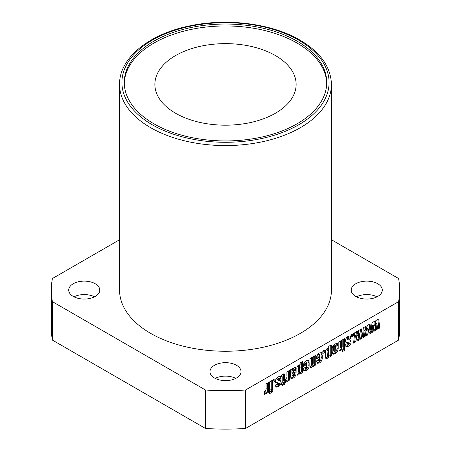 <?xml version="1.0" encoding="UTF-8"?>
<svg xmlns="http://www.w3.org/2000/svg" width="451" height="451" viewBox="0 0 451 451"><rect width="100%" height="100%" fill="white"/><g stroke="black" fill="none" stroke-linecap="round" stroke-linejoin="round"><path stroke-width="0.68" d="M297.085 41.154A101.233 58.45 0 0 0 186.759 28.486A101.233 58.45 0 0 0 124.267 82.482A101.233 58.45 0 0 0 153.915 123.811A101.233 58.45 0 0 0 264.241 136.484A101.233 58.45 0 0 0 326.733 82.482A101.233 58.45 0 0 0 297.085 41.154M326.721 83.446A101.233 58.45 0 0 0 297.085 43.076A101.233 58.45 0 0 0 187.531 30.228A101.233 58.45 0 0 0 124.279 83.446M150.589 333.34A105.946 61.167 0 0 0 266.045 346.599A105.946 61.167 0 0 0 331.446 290.089L331.446 84.405A105.946 61.167 180 0 1 266.045 140.915A105.946 61.167 180 0 1 150.589 127.656A105.946 61.167 180 0 1 119.554 84.405L119.554 290.089A105.946 61.167 0 0 0 150.589 333.34M73.254 296.431A15.537 8.969 180 0 1 68.704 290.089A15.537 8.969 180 0 1 78.299 281.802A15.537 8.969 180 0 1 95.229 283.747A15.537 8.969 180 0 1 99.784 290.089A15.537 8.969 180 0 1 90.189 298.376A15.537 8.969 180 0 1 73.254 296.431M73.964 296.82A15.537 8.969 180 0 1 94.518 296.82M214.513 377.989A15.537 8.969 180 0 1 209.963 371.641A15.537 8.969 180 0 1 219.552 363.354A15.537 8.969 180 0 1 236.487 365.299A15.537 8.969 180 0 1 241.037 371.641A15.537 8.969 180 0 1 231.448 379.934A15.537 8.969 180 0 1 214.513 377.989M215.223 378.372A15.537 8.969 180 0 1 235.777 378.372M355.771 296.431A15.537 8.969 180 0 1 351.216 290.089A15.537 8.969 180 0 1 360.811 281.802A15.537 8.969 180 0 1 377.746 283.747A15.537 8.969 180 0 1 382.296 290.089A15.537 8.969 180 0 1 372.701 298.376A15.537 8.969 180 0 1 355.771 296.431M356.482 296.82A15.537 8.969 180 0 1 377.036 296.82M275.443 55.574A70.627 40.776 0 0 0 198.474 46.735A70.627 40.776 0 0 0 154.873 84.405A70.627 40.776 0 0 0 175.557 113.24A70.627 40.776 0 0 0 252.526 122.08A70.627 40.776 0 0 0 296.127 84.405A70.627 40.776 0 0 0 275.443 55.574M344.705 350.314L342.179 351.774L342.179 349.113L340.646 350.715L339.265 350.889L338.819 348.595L338.819 341.92L341.339 340.466L341.339 347.315L341.762 348.409L342.179 346.926L342.179 339.975L344.705 338.521L344.705 350.314L343.707 349.739L342.179 350.619M340.494 347.879L341.762 348.409M331.248 356.002L328.683 357.485L328.723 356.578L327.116 358.528L325.915 358.658L325.481 356.634L325.481 352.569C325.239 350.968 325.791 349.621 327.144 348.522L328.723 348.629L328.723 346.362L331.248 344.902L331.248 356.002L330.25 355.427L328.486 356.442M328.463 348.426L328.17 348.307M319.432 362.965L317.25 363.309L316.585 360.862L318.992 359.47L319.359 361.341L319.714 355.523L319.285 354.723L318.868 357.463L316.585 358.776C316.371 356.375 317.307 354.441 319.404 352.992L321.518 352.569L322.234 355.146L322.234 357.885C322.285 360.067 321.354 361.758 319.432 362.965L318.434 362.384L316.861 362.892M318.13 360.8L319.359 361.341M318.288 354.148L319.511 354.7L318.288 354.148L317.87 355.704L318.868 356.284M306.336 370.525L304.149 370.869L303.489 368.422L305.891 367.035L306.257 368.901L306.612 363.083L306.19 362.283L305.772 365.022L303.489 366.342C303.269 363.934 304.211 362.006 306.302 360.552L308.422 360.129L309.138 362.711L309.138 365.451C309.189 367.627 308.253 369.318 306.336 370.525L305.338 369.95L303.765 370.451M305.034 368.36L306.257 368.901M305.192 361.708L306.415 362.26L305.192 361.708L304.775 363.269L305.772 363.844M293.759 374.922L293.759 373.902L296.042 372.582L296.042 373.225C296.036 375.362 295.095 376.991 293.212 378.101L290.996 378.558L290.393 374.736L290.393 369.876L292.913 368.422L292.913 369.313L294.334 367.464L295.625 367.266L296.042 369.611L292.913 375.384L293.353 376.354L293.759 374.922M292.085 375.813L293.353 376.354M284.744 384.1L282.219 385.56L282.219 384.032L281.379 384.517L281.379 382.989L282.219 382.504L282.219 377.301L282.117 376.292L281.261 376.675L281.261 375.153L284.361 373.89L284.744 381.05L285.224 380.768L285.224 382.296L284.744 382.572L284.744 384.1L283.747 383.525L282.219 384.404M274.89 381.185L272.968 382.296L272.968 379.939L274.89 378.829L274.89 381.185L273.892 380.61L272.968 381.146M272.246 390.064L269.602 391.592L269.602 381.879L272.246 380.356L272.246 390.064L271.248 389.489L269.602 390.442M375.61 322.792L375.858 320.537L378.682 318.908L379.793 327.978L377.684 329.196L376.968 323.914L376.399 329.935L374.296 331.152L373.721 325.785L373.095 331.846L369.031 334.191L368.315 328.909L367.745 334.93L365.643 336.147L365.073 330.78L364.442 336.841L360.383 339.186L359.667 333.903L359.092 339.924L356.989 341.142L356.42 335.775L355.788 341.835L353.595 343.098L354.706 332.748L357.412 331.186L357.981 335.679L358.556 330.527L361.375 328.897L362.367 336.987L363.359 327.753L366.065 326.191L366.635 330.684L367.204 325.532L370.029 323.903L371.021 331.992L372.013 322.758L374.713 321.197L375.288 325.69L375.61 322.792M398.56 301.663L398.56 340.11L245.547 428.45L245.547 390.002L398.56 301.663A174.216 100.584 0 0 0 399.716 290.089A174.216 100.584 0 0 0 398.56 278.515L331.446 239.763M353.477 335.815L351.555 336.925L351.555 334.569L353.477 333.458L353.477 335.815L352.479 335.24L351.555 335.769M268.644 392.15L266.118 393.605L266.118 392.229L264.557 394.648L264.557 391.175C265.87 390.335 266.394 389.168 266.118 387.674L266.118 383.891L268.644 382.437L268.644 392.15L267.646 391.569L266.118 392.449M272.246 392.15L269.602 393.672L269.602 392.15L272.246 390.622L272.246 392.15L271.248 391.569L269.602 392.522M275.612 385.504L275.612 384.934L277.895 383.615L278.301 385.047L278.735 384.139L278.504 383.299L275.837 382.798L275.493 381.377C275.476 379.359 276.362 377.837 278.143 376.81L280.488 376.331L281.018 378.761L278.859 380.007L278.408 378.321L277.895 379.438L278.03 380.227L280.477 380.706L281.018 382.279C281.007 384.241 280.122 385.701 278.374 386.665L276.13 387.144L275.612 385.504M276.914 384.179L278.301 385.047M277.41 377.746L278.695 378.276L277.41 377.746L276.897 378.863L277.895 379.438M289.429 380.148L286.909 381.602L286.909 380.227L285.348 382.645L285.348 379.173C286.661 378.333 287.18 377.166 286.909 375.672L286.909 371.889L289.429 370.434L289.429 380.148L288.431 379.567L286.909 380.447M302.649 372.515L300.084 373.997L300.124 373.09L298.517 375.04L297.316 375.17L296.882 373.146L296.882 369.081C296.64 367.48 297.198 366.127 298.545 365.034L300.124 365.141L300.124 362.869L302.649 361.414L302.649 372.515L301.651 371.94L299.887 372.954M299.864 364.938L299.571 364.82M315.745 364.955L313.225 366.409L313.225 365.541L311.664 367.447L310.457 367.627L309.978 365.349L309.978 358.568L312.504 357.113L312.504 363.856L312.847 365.101L313.225 363.275L313.225 356.696L315.745 355.241L315.745 364.955L314.747 364.374L312.977 365.4M311.618 364.566L312.847 365.101M324.759 352.394L322.837 353.505L322.837 351.149L324.759 350.038L324.759 352.394L323.762 351.819L322.837 352.355M335.172 353.877L332.917 354.294L332.207 352.028L332.207 349.666C332.004 347.259 332.962 345.353 335.065 343.944L337.303 343.42L337.974 346.013L337.974 348.488C338.092 350.782 337.162 352.575 335.172 353.877L334.174 353.296L332.488 353.855M345.669 345.06L345.669 344.485L347.947 343.172L348.352 344.603L348.792 343.69L348.555 342.856L345.889 342.348L345.545 340.933C345.534 338.915 346.419 337.387 348.2 336.367L350.54 335.888L351.075 338.312L348.911 339.564L348.465 337.878L347.947 338.994L348.082 339.783L350.534 340.257L351.075 341.835C351.058 343.797 350.179 345.257 348.431 346.221L346.182 346.695L345.669 345.06M346.966 343.735L348.352 344.603M347.467 337.303L348.747 337.827L347.467 337.303L346.949 338.413L347.947 338.994M245.547 428.45A174.216 100.584 180 0 1 205.453 428.45L52.44 340.11A174.216 100.584 180 0 1 51.284 328.537L51.284 290.089A174.216 100.584 0 0 0 52.44 301.663L205.453 390.002A174.216 100.584 0 0 0 245.547 390.002M399.716 290.089L399.716 328.537A174.216 100.584 180 0 1 398.56 340.11M51.284 290.089A174.216 100.584 0 0 1 52.44 278.515L119.554 239.763M205.453 390.002L205.453 428.45M52.44 340.11L52.44 301.663M352.479 334.033L352.479 335.24M373.851 321.693L374.285 325.115L375.288 325.69M377.814 319.404L378.795 327.398L379.793 327.978M378.795 327.398L377.538 328.125M376.399 329.935L375.401 329.36L375.971 323.339L376.968 323.914M375.401 329.36L374.178 330.064M373.095 331.846L372.092 331.265L372.723 325.21L373.721 325.785M371.021 331.992L370.023 331.412L369.16 324.399M372.092 331.265L371.032 331.88M370.931 331.936L368.89 333.12M359.092 339.924L358.094 339.349L358.663 333.328L359.667 333.903M358.094 339.349L356.876 340.054M355.788 341.835L354.79 341.255L355.422 335.2L356.42 335.775M354.79 341.255L353.731 341.869M356.549 331.682L356.983 335.104L357.981 335.679M365.073 330.78L364.075 330.205L363.444 336.26L362.378 336.874M362.277 336.936L360.236 338.115M363.444 336.26L364.442 336.841M360.512 329.393L361.369 336.407L362.367 336.987M367.745 334.93L366.748 334.354L367.317 328.334L368.315 328.909M366.748 334.354L365.53 335.059M365.203 326.687L365.637 330.109L366.635 330.684M264.557 392.968L265.12 391.648L266.118 392.229M267.646 383.012L267.646 391.569M271.248 380.932L271.248 389.489M271.248 391.197L271.248 391.569M273.892 379.404L273.892 380.61M277.404 383.897L277.895 384.179M278.504 383.299L277.5 382.724L275.668 382.538M279.84 376.202L280.02 378.18L281.018 378.761M280.02 378.18L278.842 378.863M276.897 378.863L277.027 379.652L278.03 380.227M279.817 380.486L280.02 381.704L281.018 382.279M280.02 381.704C280.003 383.666 279.124 385.126 277.376 386.09L278.374 386.665M277.376 386.09L275.719 386.682M281.379 383.547L282.219 384.032M283.69 373.845L283.747 380.469L284.744 381.05M284.226 380.751L284.226 381.721L285.224 382.296M284.226 381.721L283.747 381.997L284.744 382.572M283.747 381.997L283.747 383.525M285.348 380.965L285.906 379.652L286.909 380.227M288.431 371.01L288.431 379.567M295.484 372.904L296.042 373.225M295.039 372.65C295.039 374.787 294.091 376.41 292.214 377.526L293.212 378.101M292.214 377.526L290.613 378.13M292.147 368.867L292.913 369.313M294.943 367.221L295.039 369.031L293.313 372.43L294.311 373.005M292.789 372.983L291.915 374.809L292.913 375.384M291.915 374.809L292.355 375.779M292.502 369.07L291.915 370.457L291.915 372.481L292.913 373.056L293.759 370.671L293.313 369.719L292.913 373.056M291.915 370.457L292.913 371.038M292.316 369.138L293.313 369.719L292.609 369.087M298.517 375.04L297.519 374.465L299.126 372.515L300.124 373.09M297.519 374.465L296.978 374.685M301.651 361.99L301.651 371.94M298.748 365.428L299.994 365.964L298.748 365.428L298.404 366.81L298.754 372.081M299.402 367.385L299.752 372.661L300.124 367.108L299.746 366.003L299.402 367.385L298.404 366.81M298.511 372.137L299.752 372.661M304.944 367.582L305.891 368.129M304.893 367.554L305.259 368.326M304.775 363.269L304.775 364.447L305.772 365.022M304.775 364.447L303.517 365.169M307.824 359.994L308.14 364.87L309.138 365.451M308.14 364.87C308.191 367.052 307.255 368.743 305.338 369.95M311.664 367.447L310.666 366.872L312.222 364.966L313.225 365.541M310.666 366.872L310.102 367.114M311.5 357.688L311.844 364.526M314.747 355.816L314.747 364.374M318.04 360.022L318.992 360.569M317.989 359.994L318.355 360.766M317.87 355.704L317.87 356.882L318.868 357.463M317.87 356.882L316.613 357.609M320.926 352.434L321.236 357.31L322.234 357.885M321.236 357.31C321.287 359.486 320.357 361.178 318.434 362.384M323.762 350.613L323.762 351.819M327.116 358.528L326.118 357.953L327.725 356.002L328.723 356.578M326.118 357.953L325.577 358.173M330.25 345.477L330.25 355.427M327.347 348.916L328.593 349.452L327.347 348.916L327.003 350.297L327.353 355.574M328.001 350.878L328.351 356.149L328.723 350.596L328.345 349.491L328.001 350.878L327.003 350.297M327.11 355.625L328.351 356.149M336.705 343.312L336.976 347.913C337.094 350.207 336.158 352 334.174 353.296M334.095 345.021L335.318 345.562L334.095 345.021L333.734 346.244L333.734 350.748L334.09 351.684M334.732 346.819L334.732 351.323L335.087 352.259L335.454 346.503L335.093 345.596L334.732 346.819L333.734 346.244M333.734 350.748L334.732 351.323M333.864 351.729L335.087 352.259M340.646 350.715L339.648 350.139L341.182 348.538L342.179 349.113M339.648 350.139L338.927 350.421M340.342 341.041L340.342 346.74L340.764 347.828M343.707 339.096L343.707 349.739M347.462 343.453L347.947 343.735M348.555 342.856L347.558 342.281L345.725 342.095M349.891 335.753L350.072 337.737L351.075 338.312M350.072 337.737L348.899 338.413M346.949 338.413L347.084 339.208L348.082 339.783M349.869 340.043L350.072 341.255L351.075 341.835M350.072 341.255C350.061 343.217 349.181 344.682 347.433 345.646L348.431 346.221M347.433 345.646L345.77 346.238M152.252 124.775A103.589 59.808 0 0 0 298.748 124.775A103.589 59.808 0 0 0 298.748 40.195A103.589 59.808 0 0 0 152.252 40.195A103.589 59.808 0 0 0 152.252 124.775M276.277 382.572L277.275 383.147M280.02 377.712L281.018 378.288M283.747 375.559L284.744 376.134M295.039 368.236L296.042 368.817M295.039 369.031L296.042 369.611M298.404 370.998L299.402 371.573M308.14 362.13L309.138 362.711M311.5 363.275L312.504 363.856M321.236 354.571L322.234 355.146M327.003 354.486L328.001 355.061M336.976 345.438L337.974 346.013M336.976 347.913L337.974 348.488M340.342 346.74L341.339 347.315M346.329 342.123L347.332 342.698M350.072 337.263L351.075 337.844M331.446 84.405C330.887 66.923 320.379 52.147 299.926 40.077C271.964 23.593 227.586 17.843 190.294 25.758C149.084 33.87 119.087 58.055 119.554 84.405M282.117 376.292L281.12 375.717"/></g></svg>
